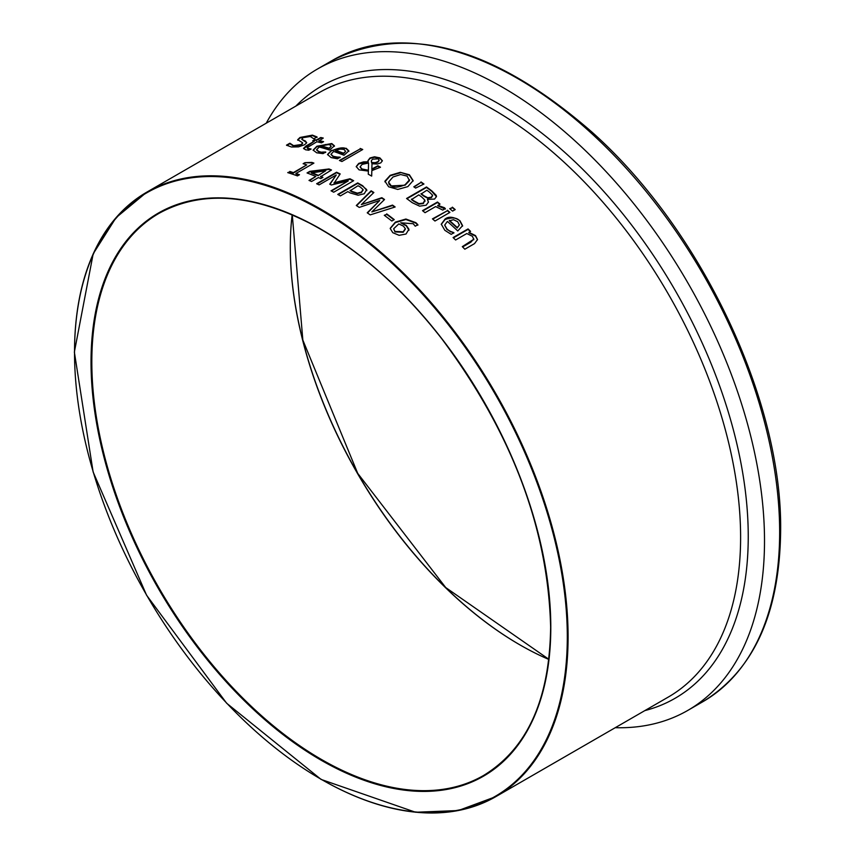 <?xml version="1.0" encoding="UTF-8"?>
<svg xmlns="http://www.w3.org/2000/svg" width="855" height="855" viewBox="0 0 855 855"><rect width="100%" height="100%" fill="white"/><g stroke="black" fill="none" stroke-linecap="round" stroke-linejoin="round"><path stroke-width="1.28" d="M384.632 215.567L386.706 214.37A348.445 201.171 60 0 1 393.899 219.81M386.706 213.9A349.011 201.502 60 0 1 394.241 219.617L391.825 221.018A349.011 201.502 -120 0 0 384.28 215.3L386.706 214.37M316.596 149.978L318.829 151.976L325.627 152.479M313.133 150.33L316.874 146.718L331.761 144.003L334.423 146.28M321.17 145.906A349.011 201.502 60 0 1 329.068 148.204L331.216 146.205L329.549 144.687L325.381 144.516L321.17 146.376A348.445 201.171 60 0 1 329.068 148.674L331.216 146.237M322.559 152.062L325.627 151.998A349.011 201.502 60 0 1 325.766 152.051L323.03 153.633L316.66 152.789L313.112 150.095L316.874 146.237L331.761 143.533L334.423 145.81L329.603 150.085A349.011 201.502 -120 0 0 319.246 147.007L316.574 149.743L318.829 151.506L322.559 152.532M327.551 154.723L331.291 150.95C338.591 147.797 343.56 147.06 346.179 148.749L348.851 151.335M336.977 157.064L340.044 157.149A349.011 201.502 60 0 1 340.194 157.213L337.447 158.795L331.088 157.577L327.54 154.488L331.291 150.48L346.179 148.278L348.851 150.865L344.02 155.268A349.011 201.502 -120 0 0 333.664 151.442L330.992 154.274L333.247 156.294L340.044 157.619M331.013 154.509L333.247 156.764L336.977 157.534M335.588 150.33A349.011 201.502 60 0 1 343.486 153.205L345.666 151.367L343.966 149.422L339.798 149.037L335.588 150.801A348.445 201.171 60 0 1 343.486 153.665L345.666 151.367M301.762 139.247L306.71 142.71M297.7 140.199L300.009 137.954L312.417 135.624L317.045 137.431M286.863 145.446L289.802 143.747A348.445 201.171 60 0 1 290.005 143.768L293.564 146.141L301.334 144.976L302.649 143.362M290.005 143.277L293.564 145.649L301.334 144.495L302.531 142.7L297.7 139.707L300.009 137.463L312.417 135.133L317.045 136.95L313.881 138.777A349.011 201.502 -120 0 0 313.689 138.734L310.301 136.49L303.044 137.666L301.901 139.44L305.588 141.139L306.656 142.871L304.519 144.784L298.481 146.878L291.47 147.007L286.478 145.168L289.802 143.255A349.011 201.502 60 0 1 290.005 143.277L290.005 143.768M360.212 148.46A349.011 201.502 60 0 1 362.734 149.497L341.915 161.52A349.011 201.502 -120 0 0 339.403 160.473L360.212 148.92A348.445 201.171 60 0 1 362.264 149.764M339.873 160.665L360.212 148.92M307.212 148.097L308.399 149.144L310.899 149.358M307.191 148.139L310.899 148.994M310.899 148.877A349.011 201.502 60 0 1 311.038 148.92L308.783 150.224L305.566 149.775L303.536 148.375L306.079 145.97L314.373 141.193A349.011 201.502 -120 0 0 312.674 140.829L314.758 139.632A349.011 201.502 60 0 1 316.457 139.985L320.743 137.505A349.011 201.502 60 0 1 323.265 138.061L318.968 141.022A348.445 201.171 60 0 1 323.03 141.994M313.293 140.957L314.758 140.113A348.445 201.171 60 0 1 316.457 140.466L320.743 137.986A348.445 201.171 60 0 1 322.666 138.414M303.568 148.62L314.373 141.193M318.968 140.551A349.011 201.502 60 0 1 323.607 141.663L321.523 142.86A349.011 201.502 -120 0 0 316.884 141.748L307.212 147.616M400.3 172.325L409.406 174.783L413.136 180.565L407.835 186.625L397.778 189.425L388.64 186.775L384.921 181.185L390.222 175.318L400.3 172.325L409.406 175.243L413.136 181.025M384.91 181.859L390.222 175.777L400.3 172.785M388.576 182.307L389.121 184.253L390.949 185.92L405.078 185.214L409.47 180.651L407.13 176.119L400.632 174.527L392.979 176.996L388.565 182.072L390.949 185.46C393.418 187.929 398.131 187.694 405.078 184.755L409.534 179.785M409.47 180.651L409.545 180.01M371.444 160.922L371.679 163.027L375.302 163.102L377.91 162.129L379.139 160.398M371.348 161.413L371.679 163.027M368.398 170.252L368.548 163.016L362.135 164.363L360.126 166.811L361.964 168.959L368.398 170.252L361.964 169.418L360.147 167.078M371.84 168.991L377.867 165.795A349.011 201.502 60 0 1 380.486 167.206L371.829 170.626L371.679 176.098A349.011 201.502 -120 0 0 368.259 174.206L368.387 171.086L359.057 169.856L356.225 166.554L358.726 163.412L363.578 161.862L368.227 161.83L367.981 160.59L369.991 157.972L374.543 156.796L379.887 157.897L382.377 160.751L380.785 162.878L377.301 164.032L371.989 163.754L371.84 169.45L377.867 166.255A348.445 201.171 60 0 1 380.069 167.441M367.992 160.826L369.991 158.432L374.543 157.256L379.887 158.357L382.356 160.975M356.236 166.789L358.726 163.882L368.227 161.83M368.281 174.217L368.387 171.086M371.679 162.557L375.302 162.642L377.91 161.659L379.16 160.12L378.113 158.816L372.727 159.169L371.444 160.462M368.398 169.792L368.548 163.016M420.981 181.933A349.011 201.502 60 0 1 423.952 184.017L415.626 188.079A349.011 201.502 -120 0 0 413.809 186.818L420.981 182.393A348.445 201.171 60 0 1 423.567 184.21M414.151 187.042L420.981 182.393M427.425 199.407L428.473 201.994L426.196 205.189L419.623 206.162L412.281 202.71A349.011 201.502 -120 0 0 406.563 198.488L426.495 186.978A349.011 201.502 60 0 1 431.775 190.868L436.2 195.325L436.478 196.522L434.586 199.065L427.425 199.407L428.462 202.229M406.916 198.745L426.495 187.448A348.445 201.171 60 0 1 431.775 191.338L436.467 196.757M411.469 199.119A349.011 201.502 60 0 1 413.617 200.711L418.982 203.65L423.321 203.084L424.807 200.049L421.836 197.099A349.011 201.502 -120 0 0 418.832 194.865L411.469 199.578A348.445 201.171 60 0 1 413.617 201.171L418.982 204.121L423.321 203.554L424.807 200.519M424.807 200.049L425.031 201.278M421.045 193.583A349.011 201.502 60 0 1 424.048 195.827L427.767 197.762L431.444 197.131L432.512 195.143L429.413 192.108A349.011 201.502 -120 0 0 426.88 190.216L421.045 194.053A348.445 201.171 60 0 1 424.048 196.287L427.767 198.221L431.444 197.601L432.512 195.613M432.512 195.143L432.587 195.87M437.76 205.35L444.386 207.69L445.316 208.588L442.708 210.095A349.011 201.502 -120 0 0 442.58 209.988L435.644 206.568L425.042 212.692A349.011 201.502 -120 0 0 422.52 210.661L437.471 202.026A349.011 201.502 60 0 1 439.994 204.056L437.76 205.82L445.316 209.058M437.471 202.026L437.471 202.496A348.445 201.171 60 0 1 439.652 204.26M422.862 210.929L437.471 202.496M432.78 219.147L447.4 210.704A348.445 201.171 60 0 1 449.591 212.585M447.4 210.234A349.011 201.502 60 0 1 449.922 212.403L434.971 221.028A349.011 201.502 -120 0 0 432.448 218.869L447.4 210.704M452.348 207.156A349.011 201.502 60 0 1 455.202 209.603L452.584 211.121A349.011 201.502 -120 0 0 449.73 208.663L452.348 207.626A348.445 201.171 60 0 1 454.871 209.796M450.061 208.941L452.348 207.626M444.739 225.271L446.983 229.493L453.781 233.094M441.276 224.438L445.028 219.564C452.188 217.031 457.158 217.565 459.915 221.156L462.587 226.126M449.324 220.334A349.011 201.502 60 0 1 457.222 227.537L459.37 225.004L457.703 221.734L453.545 219.703L449.324 220.814A348.445 201.171 60 0 1 457.222 228.018L459.392 224.876M450.713 231.47L453.781 232.613A349.011 201.502 60 0 1 453.93 232.742L451.184 234.334L444.824 230.305L441.276 224.192L445.028 219.083C448.565 216.187 453.524 216.721 459.915 220.675L462.587 225.645L457.756 230.957A349.011 201.502 -120 0 0 447.4 221.445L444.728 225.036L446.983 229.012L450.713 231.951M304.946 162.674L311.84 162.407A349.011 201.502 60 0 1 313.903 163.102L295.948 173.48A349.011 201.502 60 0 1 299.485 174.73L297.444 175.906A349.011 201.502 -120 0 0 287.729 172.614L289.76 171.908A348.445 201.171 60 0 1 293.383 173.073L306.731 164.897A349.011 201.502 -120 0 0 303.119 163.722L304.946 162.674L311.84 162.878A348.445 201.171 60 0 1 313.39 163.401M288.253 172.774L289.76 171.908M289.76 171.438A349.011 201.502 60 0 1 293.383 172.603L293.383 173.073M293.383 172.603L306.731 164.897M295.948 173.48L295.948 173.939A348.445 201.171 60 0 1 298.983 175.019M303.643 163.893L304.946 163.145M468.893 232.314L475.519 235.595L477.528 239.539L474.536 243.611L464.831 249.211A349.011 201.502 -120 0 0 462.309 246.646L473.691 239.304L472.462 236.311L466.787 233.543L455.608 239.988A349.011 201.502 -120 0 0 453.086 237.551L468.038 228.926A349.011 201.502 60 0 1 470.56 231.363L468.893 232.806L475.519 236.087L477.518 239.785M453.407 237.861L468.038 229.407A348.445 201.171 60 0 1 470.25 231.534M462.619 246.956L470.838 242.211L473.798 238.908M473.691 239.795L473.82 239.165M357.689 182.917L357.689 183.376A348.445 201.171 60 0 1 362.691 186.208L366.667 189.543L364.273 193.743L358.106 195.229L350.08 192.899A349.011 201.502 -120 0 0 347.835 191.616L340.408 195.902A349.011 201.502 -120 0 0 337.757 194.416L357.689 182.917A349.011 201.502 60 0 1 362.691 185.749L366.806 190.419M366.667 190.013L366.795 190.654M338.163 194.641L357.689 183.376M350.09 190.312A349.011 201.502 60 0 1 351.907 191.349L357.347 193.145L361.43 192.108L363.033 189.5L360.233 186.978A349.011 201.502 -120 0 0 358.042 185.727L350.09 190.772A348.445 201.171 60 0 1 351.907 191.809L357.347 193.604L361.43 192.567L363.033 189.96M363.097 190.259L363.033 189.5M317.985 175.681L325.776 170.722L311.284 172.988A348.445 201.171 60 0 1 317.985 175.681L325.776 170.722M320.561 176.312A349.011 201.502 60 0 1 322.934 177.348L320.785 178.588A349.011 201.502 -120 0 0 318.413 177.551L311.562 181.506A349.011 201.502 -120 0 0 308.997 180.416L315.848 176.461A349.011 201.502 -120 0 0 307.041 172.956L309.852 171.342L329.036 168.959A349.011 201.502 60 0 1 331.494 169.995L320.561 176.771A348.445 201.171 60 0 1 322.474 177.605M307.533 173.148L309.852 171.802L329.036 169.418A348.445 201.171 60 0 1 331.035 170.263M309.457 180.608L315.848 176.461M311.284 172.518A349.011 201.502 60 0 1 317.985 175.222M379.716 200.487L359.239 207.412A349.011 201.502 -120 0 0 356.3 205.51L371.134 190.804A349.011 201.502 60 0 1 373.87 192.503L361.355 204.602L381.843 197.687A349.011 201.502 60 0 1 384.536 199.504L371.829 211.912L392.531 205.093A349.011 201.502 60 0 1 395.138 206.985L370.204 214.883A349.011 201.502 -120 0 0 367.233 212.81L379.716 200.487L367.5 212.991M392.531 205.093L392.531 205.563A348.445 201.171 60 0 1 394.689 207.124M371.829 211.912L392.531 205.563M381.843 197.687L381.843 198.146A348.445 201.171 60 0 1 384.258 199.771M361.355 204.602L381.843 198.146M371.134 190.804L371.134 191.264A348.445 201.171 60 0 1 373.582 192.781M356.578 205.692L371.134 191.264M334.059 182.735L349.962 178.77A349.011 201.502 60 0 1 353.649 180.715L333.717 192.215A349.011 201.502 -120 0 0 331.067 190.815L348.242 180.907L331.366 184.99A349.011 201.502 -120 0 0 329.741 184.188L336.272 174.976L319.107 184.894A349.011 201.502 -120 0 0 316.639 183.75L336.56 172.24A349.011 201.502 60 0 1 340.183 173.918L334.059 183.194L349.962 179.229A348.445 201.171 60 0 1 353.233 180.95M317.077 183.953L336.56 172.71A348.445 201.171 60 0 1 339.937 174.27M329.987 184.306L336.272 174.976M331.494 191.039L348.242 180.907M390.222 228.317L395.395 222.108L405.901 219.03L415.872 222.674L417.86 224.715L415.284 226.201A349.011 201.502 -120 0 0 415.177 226.105L413.2 223.711L400.717 222.802L406.264 225.357L408.936 229.247L406.018 234.014L399.135 235.317L392.808 232.699L390.222 228.531L395.395 222.578L405.901 219.5L415.872 223.144L417.86 225.196M400.717 222.802L406.264 225.827L409.011 230.219M393.653 228.777L394.999 231.449L403.197 231.791L405.313 228.648L403.453 226.148L398.804 223.903L393.653 228.777L394.999 231.919L403.197 232.261L405.313 229.119M405.323 229.258L405.313 228.648M615.258 727.691A370.311 213.803 -120 0 0 687.805 710.409A370.311 213.803 -120 0 0 764.509 540.884A370.311 213.803 -120 0 0 602.861 168.211A370.311 213.803 -120 0 0 317.494 68.999A370.311 213.803 -120 0 0 266.247 123.195M321.106 779.247A349.011 201.502 -120 0 0 495.815 796.646A349.011 201.502 -120 0 0 568.094 636.879A349.011 201.502 -120 0 0 415.754 285.656A349.011 201.502 -120 0 0 146.804 192.151A349.011 201.502 -120 0 0 74.524 352.153M740.612 537.282A349.011 201.502 60 0 1 668.321 697.049L495.815 796.646L458.323 810.54L415.583 812.25L321.085 779.429L226.639 703.227L146.59 595.251L93.12 471.949L74.364 352.078L93.184 253.828L116.034 217.672L146.804 192.151L319.321 92.554A349.011 201.502 60 0 1 588.261 186.059A349.011 201.502 60 0 1 740.612 537.282M702.949 701.656C753.811 670.341 779.707 613.377 780.636 530.752C782.4 400.45 701.207 229.226 591.607 131.777C493.944 46.907 407.621 23.074 332.648 60.256A370.311 213.803 60 0 1 618.005 159.468A370.311 213.803 60 0 1 779.653 532.141A370.311 213.803 60 0 1 702.949 701.656L687.805 710.409M519.99 644.916A325.114 187.705 60 0 1 290.305 247.084M292.143 214.872A324.547 187.373 -120 0 0 548.803 659.429M550.802 627.121A324.547 187.373 60 0 1 483.577 775.464A324.547 187.373 60 0 1 159.041 588.09A324.547 187.373 60 0 1 159.041 213.333A324.547 187.373 60 0 1 321.117 229.3M550.802 627.356A325.114 187.705 -120 0 0 205.97 198.381A325.114 187.705 -120 0 0 205.97 658.158A325.114 187.705 -120 0 0 550.802 627.356M567.303 636.879A348.445 201.171 60 0 1 197.719 669.893A348.445 201.171 60 0 1 197.719 177.113A348.445 201.171 60 0 1 567.303 636.879M644.862 710.601A353.457 204.067 -120 0 0 748.243 536.502A353.457 204.067 -120 0 0 575.34 162.129A353.457 204.067 -120 0 0 295.851 106.095M332.648 60.256L317.494 68.999M548.825 659.28L445.722 587.556L357.721 473.371L302.841 340.076L292.282 214.926M159.041 213.333C201.085 190.216 251.52 193.625 310.354 223.561C357.593 248.666 401.423 287.088 441.821 338.837C511.814 432.726 548.087 528.828 550.631 627.121C549.68 699.294 527.332 748.734 483.577 775.464"/></g></svg>
